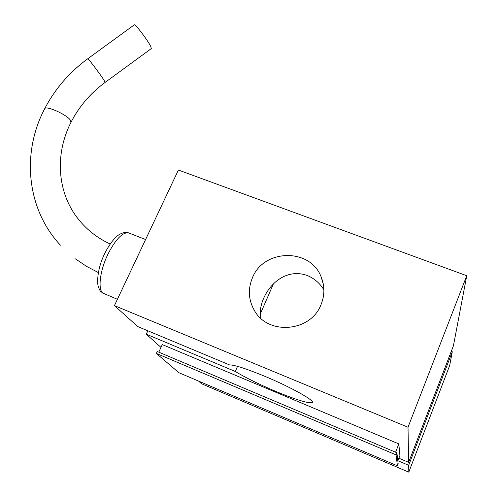 <?xml version="1.0" encoding="UTF-8"?>
<svg xmlns="http://www.w3.org/2000/svg" width="497" height="497" viewBox="0 0 497 497"><rect width="100%" height="100%" fill="white"/><g stroke="black" fill="none" stroke-linecap="round" stroke-linejoin="round"><path stroke-width="0.75" d="M134.24 24.887L134.289 24.85C135.141 23.657 147.92 40.45 150.753 46.494L151.318 48.588L105.153 82.365M147.833 330.791L146.267 334.189L160.985 347.384M198.533 381.069L201.496 383.727L408.801 472.15L449.667 365.556L452.289 351.752L451.282 351.36M397.83 460.899L399.899 455.55L398.824 443.908L162.264 344.576L158.804 352.168M146.267 334.189L235.305 371.476C245.313 377.558 258.757 384.181 275.63 391.344C295.622 399.6 307.742 403.378 311.986 402.676C316.452 401.433 291.112 387.157 264.143 376.024C245.947 368.575 234.416 364.873 229.552 364.916L137.818 326.61L114.422 305.618L408.012 427.24L408.633 462.353L398.867 458.215M397.892 460.731L408.683 465.316L408.801 472.15M114.422 305.618L178.404 170.036L466.745 275.723L453.426 345.782L408.633 462.353M273.356 283.986L260.31 313.98M237.535 366.351L235.305 371.476M323.895 289.844C319.851 283.191 314.259 278.395 307.134 275.456C288.484 268.74 271.188 281.078 263.578 298.455C260.515 305.649 259.596 312.259 260.813 318.279M408.683 465.316L452.289 351.752M408.012 427.24L466.745 275.723M395.593 452.227L398.824 443.908M321.062 304.531C324.833 295.088 324.827 285.787 321.031 276.624C309.948 247.767 263.646 248.904 252.439 277.786C247.786 289.049 248.438 299.946 254.396 310.476C267.958 335.605 310.867 332.039 321.062 304.531M397.426 465.826L398.172 463.9L396.892 452.773L157.257 351.509L156.375 353.442L178.808 372.663L397.426 465.826L396.072 454.898L156.375 353.442M396.892 452.773L396.072 454.898M117.404 299.3L102.755 293.037C97.679 289.074 100.065 270.262 107.955 254.153C115.534 239.417 122.361 232.304 128.431 232.82L129.357 233.18M44.643 108.806L44.693 108.713C45.842 105.246 66.561 114.447 70.357 120.112L70.984 122.318C54.26 155.002 57.298 194.24 79.675 220.786C87.814 230.552 97.971 238.293 110.135 244.008M70.984 122.318C79.054 106.544 90.435 93.237 105.122 82.384L104.202 80.539C100.767 74.91 88.006 58 87.764 58.752C69.425 72.208 55.068 88.857 44.693 108.713C21.489 152.616 26.372 208.746 60.417 245.189M103.482 293.578L101.854 292.54M145.609 239.529L128.431 232.82C125.244 231.95 121.759 232.807 117.988 235.385C112.372 239.666 105.675 250.09 102.196 259.254C98.536 268.299 96.716 280.227 98.114 286.017C99.27 289.434 100.307 291.422 101.226 291.981M98.344 272.561L86.459 266.317L75.451 258.869M87.764 58.752L134.289 24.85M312.302 401.911L311.986 402.676M323.317 284.154L321.031 276.624"/></g></svg>
